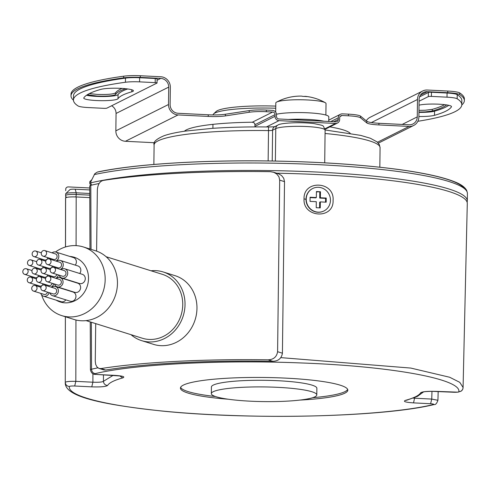 <?xml version="1.0" encoding="UTF-8"?>
<svg xmlns="http://www.w3.org/2000/svg" width="492" height="492" viewBox="0 0 492 492"><rect width="100%" height="100%" fill="white"/><g stroke="black" fill="none" stroke-linecap="round" stroke-linejoin="round"><path stroke-width="0.74" d="M65.479 246.966L65.559 198.577A200.877 27.958 0.7 0 1 65.614 197.919L65.522 246.953M65.387 316.762L65.27 382.346C65.522 384.824 66.9 386.208 69.403 386.503C69.87 386.085 71.629 385.919 74.686 386.011L75.829 381.362C69.723 381.214 66.199 381.546 65.27 382.346L65.368 316.756M423.163 392.007L420.691 392.745C419.092 395.451 414.036 397.979 405.525 400.34C402.745 401.466 405.414 402.315 413.538 402.88L414.701 397.579M438.175 391.521L437.929 400.303L431.755 399.08L431.97 391.324M304.031 198.879C303.355 179.549 334.665 181.111 333.084 200.33L333.084 200.41C333.951 219.555 302.801 217.919 304.031 198.879L305.999 199.322M89.975 249.032L89.747 185.871L90.799 185.318L91.051 249.37M91.34 322.254L91.53 369.203L97.902 367.832M276.633 173.19A200.877 27.958 0.7 0 1 467.283 203.485L463.07 387.93L462.757 389.227L461.367 391.029L458.015 392.167L436.189 391.374M90.799 185.318A200.877 27.958 0.7 0 1 99.12 183.516M103.455 374.849L103.437 381.306L113.178 375.334M92.92 373.692L92.902 382.21C98.707 382.425 102.219 382.118 103.437 381.306C103.689 383.785 105.067 385.187 107.557 385.5C109.156 382.801 114.212 380.267 122.723 377.911L119.642 375.87M89.79 197.63L76.18 196.948L76.082 245.637M75.94 319.997L75.829 381.362L92.902 382.21L91.752 386.86C100.466 387.13 105.737 386.675 107.557 385.5M97.33 374.504L97.49 374.553C96.746 373.699 92.041 376.325 90.423 369.793L91.53 369.203C91.746 371.706 92.939 373.182 95.11 373.637C134.457 364.209 221.418 359.695 300.987 362.948C391.128 366.202 461.582 379.049 458.845 391.749C461.355 391.527 462.763 390.174 463.083 387.702L463.07 387.924M437.929 400.303C436.761 403.495 435.5 404.904 434.135 404.547L433.138 404.615C434.276 404.227 433.434 403.932 430.605 403.729L431.755 399.08L413.237 398.145M299.757 400.094A83.701 11.648 -179.3 0 0 344.892 393.145A83.701 11.648 -179.3 0 0 347.819 390.15A83.701 11.648 -179.3 0 0 275.262 377.715A83.701 11.648 -179.3 0 0 183.356 385.101A83.701 11.648 -179.3 0 0 180.435 388.102A83.701 11.648 -179.3 0 0 228.239 399.221M312.598 397.714A83.701 11.648 -179.3 0 0 344.91 391.657A83.701 11.648 -179.3 0 0 347.653 389.4M76.18 196.948C70.128 196.769 66.611 197.095 65.614 197.919M467.382 195.582L467.394 192.95L466.742 190.539C464.903 187.089 460.776 184.143 454.362 181.702C442.283 176.911 423.175 172.772 397.032 169.279C359.547 164.396 316.239 161.616 267.107 160.933C199.34 160.023 132.895 164.34 97.441 172.022L94.864 173.651L91.125 181.111A200.877 27.958 -179.3 0 0 90.848 181.173A8.37 1.162 -179.3 0 0 89.882 181.56A8.37 1.162 -179.3 0 0 89.796 181.726L89.778 183.381L90.626 185.361M69.901 189.697A4.182 0.584 -179.3 0 1 69.944 189.629A4.182 0.584 -179.3 0 1 75.184 189.211L89.765 189.937M312.611 188.553A12.552 12.005 63.4 0 0 312.5 188.608A12.552 12.005 63.4 0 0 306.332 202.292A12.552 12.005 63.4 0 0 317.967 212.267A12.552 12.005 63.4 0 0 323.736 211.062A12.552 12.005 63.4 0 0 323.847 211.007M318.49 187.292A12.552 12.005 63.4 0 0 312.715 188.498A12.552 12.005 63.4 0 0 306.553 202.181A12.552 12.005 63.4 0 0 318.183 212.157A12.552 12.005 63.4 0 0 323.957 210.951A12.552 12.005 63.4 0 0 330.12 197.261A12.552 12.005 63.4 0 0 318.49 187.292M316.344 197.55L310.083 197.237L310.034 201.382L316.294 201.695L316.221 207.704L320.255 207.907L320.329 201.898L326.184 202.187L326.239 198.042L320.378 197.753L320.452 191.745L316.418 191.542L316.344 197.55L315.686 197.882L310.077 197.6M320.452 191.745L316.411 191.905M320.378 197.753L319.72 198.079L325.581 198.374L326.239 198.042M319.794 192.071L319.72 198.079M325.532 202.157L325.581 198.374M320.329 201.898L319.671 202.224L319.603 207.87M52.792 273.011A2.927 2.632 -72.6 0 0 53.702 267.316A2.927 2.632 -72.6 0 0 50.209 269.782A2.927 2.632 -72.6 0 0 52.792 273.011M51.949 272.906L62.484 276.209A2.927 2.632 -72.6 0 0 65.977 273.737A2.927 2.632 -72.6 0 0 64.237 270.612L53.702 267.316M59.212 275.182A4.815 4.323 -72.6 0 0 61.918 278.005A4.815 4.323 -72.6 0 0 67.73 273.183A4.815 4.323 -72.6 0 0 64.796 268.817A4.815 4.323 -72.6 0 0 60.959 269.591M275.772 106.106A51.894 7.22 -179.3 0 0 275.231 106.087A51.894 7.22 -179.3 0 0 216.136 111.5L213.62 113.904A54.403 7.571 -179.3 0 0 213.067 114.913M275.748 108.24A54.403 7.571 -179.3 0 0 275.575 108.234A54.403 7.571 -179.3 0 0 213.62 113.904M29.895 282.82A2.927 2.632 -72.6 0 0 30.805 277.125A2.927 2.632 -72.6 0 0 27.312 279.591A2.927 2.632 -72.6 0 0 29.895 282.82M29.053 282.715L39.588 286.012A2.927 2.632 -72.6 0 0 43.038 283.761M30.104 265.594A2.927 2.632 -72.6 0 0 31.014 259.899A2.927 2.632 -72.6 0 0 27.521 262.365A2.927 2.632 -72.6 0 0 30.104 265.594M29.262 265.489L39.797 268.786A2.927 2.632 -72.6 0 0 43.247 266.535M54.544 284.032A4.815 4.323 -72.6 0 0 57.256 286.854A4.815 4.323 -72.6 0 0 63.062 282.033A4.815 4.323 -72.6 0 0 60.135 277.673A4.815 4.323 -72.6 0 0 56.297 278.441M57.256 286.854L74.809 292.353A4.815 4.323 -72.6 0 0 80.62 287.531A4.815 4.323 -72.6 0 0 77.687 283.171L60.135 277.673M48.124 281.867A2.927 2.632 -72.6 0 0 49.04 276.166A2.927 2.632 -72.6 0 0 45.541 278.638A2.927 2.632 -72.6 0 0 48.124 281.867M47.287 281.762L57.822 285.059A2.927 2.632 -72.6 0 0 61.316 282.592A2.927 2.632 -72.6 0 0 59.569 279.468L49.04 276.166A4.815 4.323 -72.6 0 0 49.317 275.415M33.714 273.86A2.927 2.632 -72.6 0 0 37.214 271.393A2.927 2.632 -72.6 0 0 34.631 268.165A2.927 2.632 -72.6 0 0 33.714 273.86L44.249 277.162A2.927 2.632 -72.6 0 0 47.699 274.911M40.977 276.135A4.815 4.323 -72.6 0 0 41.402 277.113M42.835 273.386A2.927 2.632 -72.6 0 0 46.328 270.92A2.927 2.632 -72.6 0 0 43.745 267.691A2.927 2.632 -72.6 0 0 42.835 273.386L53.364 276.682A2.927 2.632 -72.6 0 0 56.82 274.431M50.092 275.661A4.815 4.323 -72.6 0 0 50.522 276.633M55.731 278.263A4.815 4.323 -72.6 0 0 58.437 274.942M44.864 267.039A4.815 4.323 107.4 0 1 44.606 267.802M36.949 268.737A4.815 4.323 107.4 0 1 36.525 267.759M61.918 278.005L79.476 283.503A4.815 4.323 -72.6 0 0 85.282 278.681A4.815 4.323 -72.6 0 0 82.349 274.315L64.796 268.817M43.462 290.717A2.927 2.632 -72.6 0 0 44.372 285.022A2.927 2.632 -72.6 0 0 40.879 287.488A2.927 2.632 -72.6 0 0 43.462 290.717M36.316 284.985A4.815 4.323 -72.6 0 0 36.74 285.963M44.397 285.028A4.815 4.323 -72.6 0 0 44.655 284.265M273.343 172.157L278.534 173.799L281.572 175.546L283.736 178.282L284.517 181.653L279.69 180.14L278.933 176.794L276.805 174.063L273.804 172.317L270.391 171.683A210.92 29.354 -179.3 0 0 103.252 180.435C99.839 181.277 97.871 184.365 97.355 189.684L96.604 251.129M284.517 181.653L282.42 353.213C281.51 358.44 278.306 361.134 272.808 361.294A200.877 27.958 -179.3 0 0 105.663 370.046L103.849 369.929L98.818 368.342L96.979 366.958L95.7 364.492L95.257 361.245L95.719 323.625M279.69 180.14L277.593 351.7C276.725 356.909 273.558 359.615 268.097 359.818A210.92 29.354 -179.3 0 0 100.952 368.569L99.101 368.44M151.044 270.791A35.99 32.324 107.4 0 1 163.116 271.941L175.054 275.674A35.99 32.324 107.4 0 1 196.966 308.312A35.99 32.324 107.4 0 1 153.541 344.369L141.604 340.63A35.99 32.324 107.4 0 1 131.032 334.689M163.116 271.941A35.99 32.324 107.4 0 1 185.029 304.573A35.99 32.324 107.4 0 1 141.604 340.63M86.106 320.618L142.354 338.232A33.481 30.073 -72.6 0 0 182.747 304.696A33.481 30.073 -72.6 0 0 162.366 274.333L106.118 256.719M41.611 294.929A35.99 32.324 -72.6 0 0 61.746 315.618L74.034 319.468A35.99 32.324 -72.6 0 0 117.459 283.41A35.99 32.324 -72.6 0 0 95.546 250.779L83.259 246.929A35.99 32.324 -72.6 0 0 55.534 251.978M61.746 315.618A35.99 32.324 -72.6 0 0 105.171 279.567A35.99 32.324 -72.6 0 0 83.259 246.929M56.137 300.151A23.438 21.051 -72.6 0 0 77.515 299.241A23.438 21.051 -72.6 0 0 88.511 278.509A23.438 21.051 -72.6 0 0 69.827 256.437M56.506 261.215A4.815 4.323 107.4 0 1 60.344 260.446L77.896 265.944A4.815 4.323 107.4 0 1 80.829 270.305A4.815 4.323 107.4 0 1 79.716 273.49M52.054 252.839A4.815 4.323 107.4 0 1 55.891 252.07L73.443 257.568A4.815 4.323 107.4 0 1 76.377 261.928A4.815 4.323 107.4 0 1 75.264 265.114M40.768 293.361A4.815 4.323 -72.6 0 0 43.474 296.184L61.033 301.682A4.815 4.323 -72.6 0 0 65.86 299.862M49.883 292.888A4.815 4.323 -72.6 0 0 52.595 295.704L70.147 301.202A4.815 4.323 -72.6 0 0 75.953 296.381A4.815 4.323 -72.6 0 0 73.025 292.02L55.467 286.522A4.815 4.323 -72.6 0 0 51.635 287.291M60.344 260.446A4.815 4.323 107.4 0 1 63.271 264.807A4.815 4.323 107.4 0 1 60.393 269.413M55.184 267.783A4.815 4.323 107.4 0 1 54.76 266.805M47.496 264.536L58.031 267.832A2.927 2.632 -72.6 0 0 61.525 265.366A2.927 2.632 -72.6 0 0 59.778 262.242L49.249 258.94A2.927 2.632 -72.6 0 0 45.756 261.412A2.927 2.632 -72.6 0 0 48.339 264.641A2.927 2.632 -72.6 0 0 49.249 258.94A4.815 4.323 107.4 0 0 49.532 258.189M38.167 282.236A2.927 2.632 -72.6 0 0 41.666 279.77A2.927 2.632 -72.6 0 0 39.083 276.541A2.927 2.632 -72.6 0 0 38.167 282.236L48.702 285.538A2.927 2.632 -72.6 0 0 52.152 283.281M45.43 284.511A4.815 4.323 -72.6 0 0 45.854 285.483M51.07 287.119A4.815 4.323 -72.6 0 0 53.776 283.792M53.985 266.566A4.815 4.323 107.4 0 1 53.72 267.322M46.07 268.257A4.815 4.323 107.4 0 1 45.639 267.285M38.382 265.01A2.927 2.632 -72.6 0 0 41.875 262.543A2.927 2.632 -72.6 0 0 39.292 259.315A2.927 2.632 -72.6 0 0 38.382 265.01L48.911 268.312A2.927 2.632 -72.6 0 0 52.367 266.055M24.6 274.339A2.927 2.632 -72.6 0 0 28.093 271.873A2.927 2.632 -72.6 0 0 25.51 268.644A2.927 2.632 -72.6 0 0 24.6 274.339L35.135 277.636A2.927 2.632 -72.6 0 0 38.585 275.385M31.857 276.615A4.815 4.323 -72.6 0 0 32.288 277.586M39.944 276.652A4.815 4.323 -72.6 0 0 40.203 275.895M41.617 259.887A4.815 4.323 107.4 0 1 41.187 258.909M33.93 256.633A2.927 2.632 -72.6 0 0 37.423 254.167A2.927 2.632 -72.6 0 0 34.84 250.938A2.927 2.632 -72.6 0 0 33.93 256.633L44.458 259.936A2.927 2.632 -72.6 0 0 47.915 257.685M55.891 252.07A4.815 4.323 107.4 0 1 58.819 256.437A4.815 4.323 107.4 0 1 55.94 261.037M50.731 259.407A4.815 4.323 107.4 0 1 50.301 258.435M43.044 256.16L53.579 259.456A2.927 2.632 -72.6 0 0 57.072 256.99A2.927 2.632 -72.6 0 0 55.325 253.866L44.797 250.569A2.927 2.632 -72.6 0 0 41.303 253.036A2.927 2.632 -72.6 0 0 43.886 256.264A2.927 2.632 -72.6 0 0 44.797 250.569M33.505 291.086A2.927 2.632 -72.6 0 0 36.998 288.62A2.927 2.632 -72.6 0 0 34.415 285.391A2.927 2.632 -72.6 0 0 33.505 291.086L44.04 294.388A2.927 2.632 -72.6 0 0 47.49 292.137M43.474 296.184A4.815 4.323 -72.6 0 0 49.108 292.642M52.595 295.704A4.815 4.323 -72.6 0 0 58.4 290.883A4.815 4.323 -72.6 0 0 55.467 286.522M42.626 290.612L53.154 293.909A2.927 2.632 -72.6 0 0 56.648 291.442A2.927 2.632 -72.6 0 0 54.907 288.318L44.372 285.022M184.383 131.229A83.701 11.648 0.7 0 1 186.48 129.839A83.701 11.648 0.7 0 1 252.322 122.219L254.192 122.877L254.801 123.683L255.034 126.911M324.923 128.787L335.562 123.461L279.025 120.645A4.182 4.004 -116.6 0 1 275.034 116.303L275.059 114.642L255.016 124.673M335.562 123.461A4.182 4.004 63.4 0 0 339.652 119.519L339.671 117.865A2.509 2.398 63.4 0 1 342.124 115.497L348.434 115.811A16.74 2.331 0.7 0 1 360.538 117.809L360.556 116.149L366.835 121.278A16.74 2.331 0.7 0 0 378.938 123.277L409.086 124.777A8.37 8.001 63.4 0 0 412.936 123.972A8.37 8.001 63.4 0 0 417.265 116.893L417.48 99.489A10.043 9.6 -116.6 0 1 422.677 90.989A10.043 9.6 -116.6 0 1 427.29 90.024L447.751 91.045A16.74 2.331 0.7 0 1 459.7 92.926A196.695 27.374 -179.3 0 1 464.38 98.966L464.356 100.626A196.695 27.374 -179.3 0 0 459.682 94.587L459.7 92.926M180.613 387.358A83.701 11.648 -179.3 0 0 215.453 396.527M329.855 126.881A83.701 11.648 0.7 0 1 350.144 133.252M316.786 394.91L316.873 388.274A52.73 7.337 -179.3 0 0 271.16 380.445A52.73 7.337 -179.3 0 0 213.257 385.101A52.73 7.337 -179.3 0 0 211.419 386.989L211.332 393.618A52.73 7.337 -179.3 0 0 257.045 401.454A52.73 7.337 -179.3 0 0 314.948 396.798A52.73 7.337 -179.3 0 0 316.786 394.91A52.73 7.337 -179.3 0 0 271.08 387.075A52.73 7.337 -179.3 0 0 213.177 391.73A52.73 7.337 -179.3 0 0 211.332 393.618M75.184 189.211L76.229 192.809A8.37 1.162 -179.3 0 0 65.75 193.639A8.37 1.162 -179.3 0 0 65.67 193.774A200.877 27.958 -179.3 0 0 65.657 193.854L65.787 197.716M75.786 196.929A2.509 0.646 -87.1 0 0 76.211 194.463L76.229 192.809L89.778 193.479M89.753 187.969L68.29 186.898L67.158 187.065L65.867 188.165L65.657 190.675M83.818 97.871A17.159 2.386 -179.3 0 0 83.751 98.08A17.159 2.386 -179.3 0 0 100.128 100.663A17.159 2.386 -179.3 0 0 118 98.707A150.238 20.91 -179.3 0 1 131.782 91.807A17.159 2.386 0.7 0 0 133.424 90.811A17.159 2.386 0.7 0 0 120.036 88.32A17.159 2.386 0.7 0 0 100.755 89.396A184.555 25.682 -179.3 0 0 83.818 97.871M86.518 95.264A17.159 2.386 -179.3 0 0 105.048 96.512A17.159 2.386 -179.3 0 0 118.049 94.562L118 98.707M154.519 142.729L125.423 141.284L178.073 114.931L208.227 116.432A16.74 2.331 -179.3 0 0 225.398 115.897L249.18 112.262A16.74 2.331 0.7 0 1 266.356 111.721L266.375 110.067A16.74 2.331 0.7 0 0 249.204 110.608L225.416 114.236L225.398 115.897M275.059 114.642A2.509 2.398 -116.6 0 0 272.666 112.035L266.356 111.721M111.623 105.78A8.37 8.001 63.4 0 1 116.063 113.449L115.848 130.854L168.504 104.507L168.719 87.102A8.37 8.001 63.4 0 0 160.743 78.412L140.288 77.392L140.306 75.737L160.761 76.752A10.043 9.6 63.4 0 1 170.33 87.182L170.121 104.587A8.37 8.001 -116.6 0 0 178.098 113.277L208.245 114.777A16.74 2.331 -179.3 0 0 225.416 114.236M168.504 104.507A10.043 9.6 63.4 0 0 178.073 114.931M89.36 93.591L97.139 94.409C107.244 94.722 113.381 94.206 115.571 92.847A152.754 21.261 0.7 0 1 122.034 88.425M73.462 100.214A196.695 27.374 0.7 0 1 71.002 95.817L71.02 94.163A196.695 27.374 0.7 0 1 123.658 76.198A16.74 2.331 0.7 0 1 140.306 75.737M157.003 78.948A2.509 0.351 -179.3 0 0 157.089 78.861A2.509 0.351 -179.3 0 0 155.238 78.499L139.63 77.724A14.231 1.98 0.7 0 0 125.478 78.117A194.18 27.023 -179.3 0 0 73.511 95.848L73.462 99.993A194.18 27.023 -179.3 0 0 78.08 105.952A14.231 1.98 0.7 0 0 88.24 107.557L103.849 108.332A2.509 0.351 -179.3 0 0 106.93 108.123L156.954 83.093A2.509 0.351 -179.3 0 0 157.04 83A2.509 0.351 -179.3 0 0 155.189 82.644L139.574 81.863A14.231 1.98 0.7 0 0 125.429 82.256A194.18 27.023 -179.3 0 0 73.462 99.993M71.002 95.817A196.695 27.374 0.7 0 1 123.64 77.853A16.74 2.331 0.7 0 1 140.288 77.392M87.33 94.728L97.121 96.069C107.219 96.383 113.363 95.86 115.546 94.501A152.754 21.261 0.7 0 1 125.608 88.714M115.848 130.854A10.043 9.6 63.4 0 0 125.423 141.284M333.773 121.715L338.293 119.451A2.509 2.398 63.4 0 1 335.839 121.819L278.866 118.978A2.509 2.398 -116.6 0 1 276.473 116.376L276.498 114.716A4.182 4.004 -116.6 0 0 272.507 110.374L266.375 110.067M338.293 119.451L338.312 117.797A4.182 4.004 -116.6 0 1 342.401 113.849L348.453 114.15A16.74 2.331 0.7 0 1 360.556 116.149M377.499 142.231L409.067 126.432L378.92 124.931A16.74 2.331 0.7 0 1 366.811 122.939L360.538 117.809M459.682 94.587A16.74 2.331 0.7 0 0 447.726 92.699L427.271 91.684A8.37 8.001 -116.6 0 0 423.421 92.484A8.37 8.001 -116.6 0 0 419.092 99.569L418.883 116.973A10.043 9.6 63.4 0 1 413.686 125.472A10.043 9.6 63.4 0 1 409.067 126.432M461.797 104.735L461.847 100.596A194.18 27.023 -179.3 0 0 457.228 94.636L457.179 98.775A194.18 27.023 -179.3 0 1 461.797 104.735A194.18 27.023 -179.3 0 1 417.843 121.29M457.228 94.636A14.231 1.98 0.7 0 0 447.068 93.031L431.459 92.25A2.509 0.351 -179.3 0 0 428.378 92.459L419.578 96.869M461.785 104.956A196.695 27.374 -179.3 0 0 464.356 100.626M444.614 104.648A182.046 25.338 -179.3 0 1 432.302 109.353L425.186 110.251L418.963 110.362M432.302 109.353L432.284 111.014L425.168 111.905L418.944 112.022M432.284 111.014A182.046 25.338 -179.3 0 0 446.724 104.937M366.257 120.804A10.043 9.6 -116.6 0 1 370.021 117.336L422.677 90.989M418.938 112.373A17.159 2.386 0.7 0 0 434.553 111.186A184.555 25.682 -179.3 0 0 448.784 105.325M431.459 92.25L431.41 96.395A2.509 0.351 -179.3 0 0 428.329 96.604L419.073 101.235M434.553 111.186L434.504 115.331A184.555 25.682 -179.3 0 0 451.435 106.856A17.159 2.386 -179.3 0 0 451.502 106.653A17.159 2.386 -179.3 0 0 438.329 104.169A17.159 2.386 -179.3 0 0 419.024 105.183M434.504 115.331A17.159 2.386 0.7 0 1 418.889 116.512M431.41 96.395L447.019 97.176A14.231 1.98 0.7 0 1 457.179 98.775M127.686 88.96A150.238 20.91 -179.3 0 0 118.049 94.562M325.882 115.054L326.024 103.566A25.11 3.493 -179.3 0 0 325.28 102.705A25.11 3.493 -179.3 0 0 302.094 99.778A25.11 3.493 -179.3 0 0 277.23 101.813A25.11 3.493 -179.3 0 0 276.578 102.108A25.11 3.493 -179.3 0 0 275.809 102.951L275.698 112.158M325.28 102.705A50.221 50.221 0 0 0 305.723 96.389A50.172 16.39 -86.5 0 1 306.83 96.623A41.715 30.793 161.3 0 0 302.752 96.377A50.172 16.39 -86.5 0 0 301.159 96.106A50.221 50.221 0 0 0 276.578 102.108M305.723 96.389A50.172 16.39 -86.5 0 0 304.284 96.426M276.473 114.242A28.038 3.905 0.7 0 1 308.035 112.803A28.038 3.905 0.7 0 1 328.791 116.832L328.736 121.462M288.447 119.458A28.038 3.905 0.7 0 1 323.988 121.229M280.858 357.635L410.82 368.071L449.676 377.253L459.768 382.327L463.089 387.493M114.402 375.353L97.644 374.517C94.815 374.314 93.972 374.018 95.11 373.637M121.321 376.06L97.644 374.517M420.691 392.745C422.511 391.571 427.782 391.122 436.496 391.392M122.723 377.911C125.509 376.786 122.84 375.937 114.716 375.371M453.255 392.222L431.767 391.324C422.48 391.62 424.491 391.878 422.911 392.081L423.335 391.841M405.525 400.34L406.583 400.254M413.538 402.88L430.605 403.729M74.686 386.011L91.752 386.86M433.138 404.615C393.791 414.036 306.83 418.551 227.261 415.297C137.12 412.05 66.666 399.197 69.403 386.503M453.562 392.241C456.619 392.333 458.384 392.167 458.845 391.749M66.592 197.415A2.509 2.485 -170.3 0 1 65.645 195.435A200.877 27.958 -179.3 0 0 65.59 196.05M89.784 195.139L76.211 194.463A8.37 1.162 -179.3 0 0 65.645 195.435L65.67 193.774M91.875 185.066A2.509 2.177 -103.4 0 1 90.829 182.833A8.37 1.162 -179.3 0 0 89.778 183.381M91.315 180.699L90.848 181.173L90.829 182.833A200.877 27.958 -179.3 0 1 316.965 172.046A200.877 27.958 -179.3 0 1 467.32 200.957L467.136 202.317A2.509 2.485 9.7 0 0 467.228 201.96M275.372 161.056L275.772 128.615A25.11 3.493 0.7 0 1 303.343 126.401A25.11 3.493 0.7 0 1 325.107 130.128L324.708 162.834M272.224 161.001L272.605 130.202L275.772 128.615A4.182 4.004 63.4 0 1 277.937 125.073C280.077 122.988 299.905 121.831 313.964 123.597C325.513 126.106 322.463 124.691 325.107 130.128M268.509 127.022L268.509 130.583A4.182 0.584 0.7 0 0 272.605 130.202A4.182 4.004 63.4 0 1 274.77 126.659L277.937 125.073M275.01 126.555C273.484 126.592 277.746 126.727 268.515 126.979C248.417 126.715 229.641 127.176 212.175 128.363L185.318 131.093C176.333 132.379 169.26 133.916 164.107 135.706C156.321 139.015 152.987 142.077 154.107 144.912A112.994 15.726 0.7 0 1 268.509 130.583L268.14 160.945M325.071 133.486A112.994 15.726 0.7 0 1 380.076 147.674L379.836 167.212M282.42 353.213L277.593 351.7M100.952 368.569L105.663 370.046M272.808 361.294L268.097 359.818M279.025 120.645L266.424 126.954M275.034 116.303L254.997 126.333M464.036 188.307A198.368 27.607 -179.3 0 0 311.946 162.225A198.368 27.607 -179.3 0 0 98.142 171.96M467.4 193.196A200.877 27.958 -179.3 0 0 319.203 164.697A200.877 27.958 -179.3 0 0 94.23 174.611M272.666 112.035L252.322 122.219M116.063 113.449L168.719 87.102M208.245 114.777L208.227 116.432M157.071 80.245L160.743 78.412M115.546 94.501L115.571 92.847M123.64 77.853L123.658 76.198M249.18 112.262L249.204 110.608M348.434 115.811L348.453 114.15M338.312 117.797L330.778 121.567M340.083 116.518L342.124 115.497M378.92 124.931L378.938 123.277M447.726 92.699L447.751 91.045M427.271 91.684L420.476 95.085M417.48 99.489L371.362 122.563M402.192 124.433L417.265 116.893M366.811 122.939L366.835 121.278M428.378 92.459L428.329 96.604M451.441 106.444L451.435 106.856M447.068 93.031L447.019 97.176M131.807 89.778L131.782 91.807M155.238 78.499L155.189 82.644M139.63 77.724L139.574 81.863M125.478 78.117L125.429 82.256M277.23 101.813A50.221 46.949 -111 0 1 282.377 99.445M423.514 391.927L417.505 396.331L406.687 400.23M90.423 369.793L90.245 321.916M434.135 404.547C383.034 417.142 251.314 420.186 161.782 411.017C99.796 404.326 64.686 396.374 65.258 382.635M153.867 164.451L154.107 144.912M36.469 278.896L30.805 277.125M36.679 261.67L31.014 259.899M50.252 269.567L44.587 267.796M41.131 270.047L35.467 268.269M45.584 278.417L39.92 276.645M45.799 261.19L40.129 259.419M32.017 270.52L26.353 268.749M41.34 252.82L35.676 251.043M40.922 287.273L35.258 285.495M212.95 124.341L212.901 128.314M325.04 129.285L337.481 123.061M325.107 129.968L360.673 135.38L370.353 138.246L377.173 141.942L379.32 144.568L380.076 147.674M467.382 195.588L467.32 200.957M91.74 179.789L89.882 181.56M69.944 189.629L65.75 193.639M340.476 114.255L328.754 120.122M378.366 143.141L413.686 125.472M157.089 78.861L157.04 83"/></g></svg>
